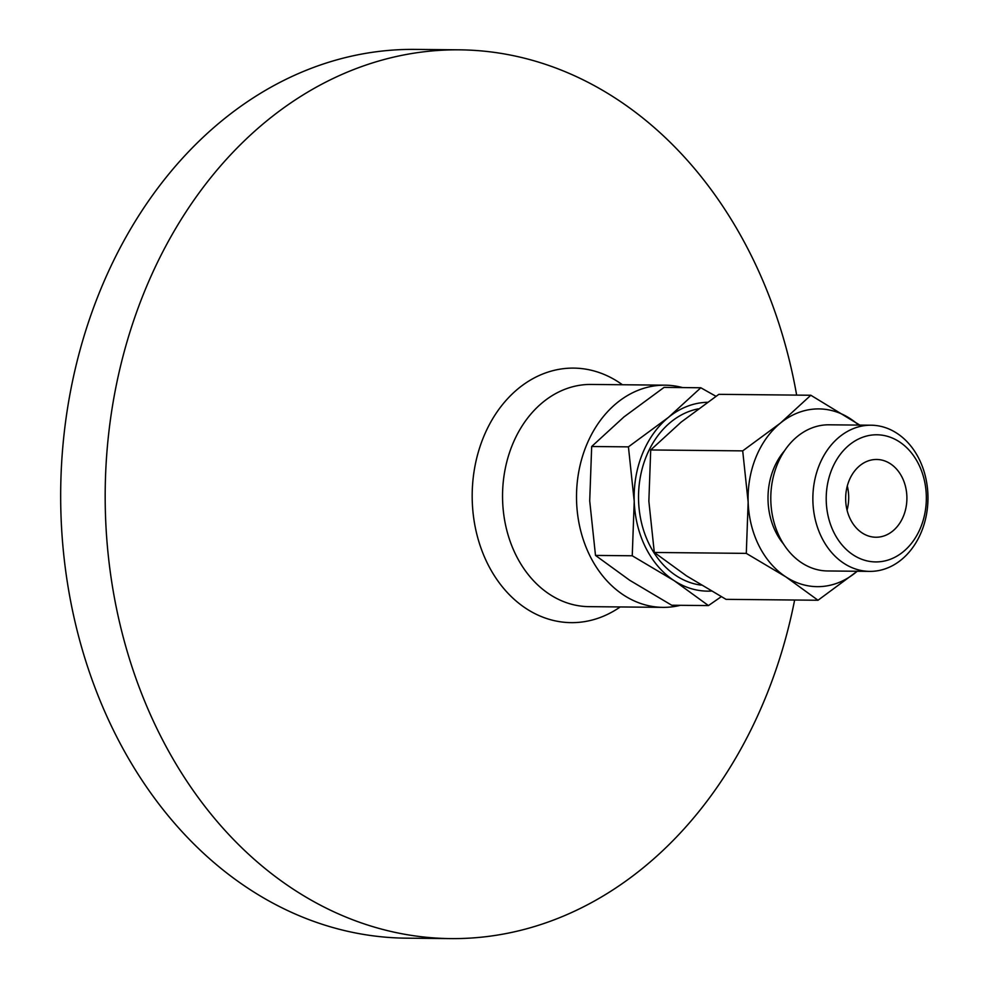 <?xml version="1.0" encoding="UTF-8"?>
<svg xmlns="http://www.w3.org/2000/svg" width="988" height="988" viewBox="0 0 988 988"><rect width="100%" height="100%" fill="white"/><g stroke="black" fill="none" stroke-linecap="round" stroke-linejoin="round"><path stroke-width="1.48" d="M783.521 544.005A63.578 50.067 -89.4 0 1 784.435 450.899M871.132 425.211L829.068 424.803A73.087 57.551 90.6 0 0 772.517 480.44A73.087 57.551 90.6 0 0 801.811 562.901A73.087 57.551 90.6 0 0 827.623 570.965L869.699 571.385A73.087 57.551 -89.4 0 1 843.888 563.321A73.087 57.551 -89.4 0 1 814.594 480.847A73.087 57.551 -89.4 0 1 871.132 425.211A73.087 57.551 -89.4 0 1 896.943 433.287A73.087 57.551 -89.4 0 1 926.238 515.748A73.087 57.551 -89.4 0 1 869.699 571.385M862.166 532.952A38.89 30.616 -89.4 0 1 846.58 489.072A38.89 30.616 -89.4 0 1 876.665 459.469A38.89 30.616 -89.4 0 1 890.398 463.767A38.89 30.616 -89.4 0 1 905.984 507.634A38.89 30.616 -89.4 0 1 875.899 537.237A38.89 30.616 -89.4 0 1 862.166 532.952M847.062 510.154A38.89 30.616 90.6 0 0 847.296 485.985M853.2 554.91A63.578 50.067 -89.4 0 1 831.847 469.312A63.578 50.067 -89.4 0 1 899.352 441.797A63.578 50.067 -89.4 0 1 920.705 527.394A63.578 50.067 -89.4 0 1 853.2 554.91M858.609 425.087A88.883 69.987 90.6 0 0 850.335 418.714A88.883 69.987 90.6 0 0 780.421 423.099A88.883 69.987 90.6 0 0 748.151 502.163A88.883 69.987 90.6 0 0 785.806 576.844A88.883 69.987 90.6 0 0 855.732 572.472A88.883 69.987 90.6 0 0 857.176 571.262M857.214 571.262L818.015 600.247L785.806 576.844L746.298 553.379L748.151 502.163L742.704 450.874L780.421 423.099L810.827 395.249L859.819 425.099M701.295 585.143A88.871 69.975 -89.4 0 1 676.249 575.757A88.871 69.975 -89.4 0 1 639.483 482.44A88.871 69.975 -89.4 0 1 698.244 408.859M818.015 600.247L726.032 599.346L686.512 575.868L654.303 552.465L746.298 553.379M742.704 450.874L650.709 449.96L648.857 501.188L654.303 552.465M810.827 395.249L718.844 394.336L681.127 422.123L650.709 449.96M707.346 402.289A94.44 74.359 90.6 0 0 668.493 417.344A94.44 74.359 90.6 0 0 634.222 501.348A94.44 74.359 90.6 0 0 674.224 580.709A94.44 74.359 90.6 0 0 711.311 591.059M721.252 596.703L708.445 605.582L674.224 580.709L632.246 555.775L634.222 501.348L628.43 446.86L668.493 417.344L700.813 387.765L715.967 396.299M700.813 387.765L664.06 387.395L623.984 416.911L591.676 446.502L589.713 500.916L595.492 555.417L629.714 580.277L671.692 605.224L708.445 605.582M628.43 446.86L591.676 446.502M632.246 555.775L595.492 555.417M796.649 395.101A444.402 349.95 90.6 0 0 616.475 98.899A444.402 349.95 90.6 0 0 459.506 49.832L414.997 49.4A444.402 349.95 90.6 0 0 71.198 387.691A444.402 349.95 90.6 0 0 249.309 889.101A444.402 349.95 90.6 0 0 406.266 938.168L450.775 938.6A444.402 349.95 90.6 0 0 794.636 600.025M459.506 49.832A444.402 349.95 90.6 0 0 115.707 388.123A444.402 349.95 90.6 0 0 293.819 889.546A444.402 349.95 90.6 0 0 450.775 938.6M682.523 387.58A111.101 87.487 90.6 0 0 665.085 385.172A111.101 87.487 90.6 0 0 579.141 469.745A111.101 87.487 90.6 0 0 623.663 595.097A111.101 87.487 90.6 0 0 662.911 607.361A111.101 87.487 90.6 0 0 680.374 605.311M622.415 384.752A127.279 100.233 90.6 0 0 618.624 382.146A127.279 100.233 90.6 0 0 483.478 437.227A127.279 100.233 90.6 0 0 526.209 608.596A127.279 100.233 90.6 0 0 620.229 606.941M665.085 385.172L591.12 384.443A111.101 87.487 90.6 0 0 512.402 444.798A111.101 87.487 90.6 0 0 549.699 594.381A111.101 87.487 90.6 0 0 588.947 606.644L662.911 607.361"/></g></svg>
